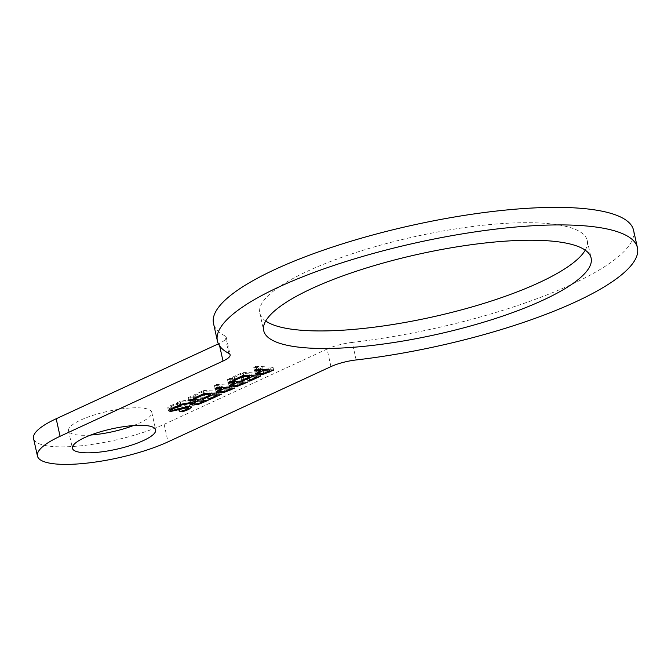 <?xml version="1.0" encoding="UTF-8"?>
<svg xmlns="http://www.w3.org/2000/svg" width="671" height="671" viewBox="0 0 671 671"><rect width="100%" height="100%" fill="white"/><g stroke="black" fill="none" stroke-linecap="round" stroke-linejoin="round"><path stroke-width="0.5" stroke-dasharray="3.35 2.52" d="M203.699 390.463L220.692 391.344L209.956 396.301L207.943 396.2L216.406 392.292L211.742 392.049L203.858 395.697L201.845 395.596L209.738 391.948L203.422 391.621L194.967 395.529L192.954 395.429L203.699 390.463L204.345 393.391M220.692 391.344L221.346 394.263M192.954 395.429L193.6 398.348M194.967 395.529L195.404 397.517M203.422 391.621L203.867 393.609M209.738 391.948L210.124 393.684M201.845 395.596L202.491 398.515M203.858 395.697L204.294 397.685M211.742 392.049L212.128 393.793M216.406 392.292L216.792 394.028M207.943 396.2L208.589 399.119M209.956 396.301L210.392 398.289M229.482 386.278L222.705 385.934L218.503 388.392L220.054 388.97L223.879 388.534L229.482 386.278L229.868 388.023M222.705 385.934L223.091 387.67M218.838 389.96L218.503 388.392L218.847 389.952M218.561 390.094L215.466 389.188L220.776 385.833L214.435 385.506L216.716 384.449L233.718 385.33L223.854 389.339L218.872 390.094M216.129 392.225L215.466 389.188L216.121 392.107M233.718 385.33L234.372 388.249M216.716 384.449L217.37 387.377M214.435 385.506L215.089 388.434M220.776 385.833L221.162 387.57M242.508 380.264L235.731 379.92L231.529 382.378L233.08 382.956L236.905 382.52L242.508 380.264L242.894 382.009M235.731 379.92L236.117 381.656M231.529 382.378L231.872 383.938L231.529 382.378M231.587 384.08L228.492 383.175L233.802 379.82L227.461 379.492L229.742 378.436L246.743 379.316L236.88 383.326L231.898 384.08M229.155 386.211L228.492 383.175L229.147 386.093M246.743 379.316L247.389 382.235M229.742 378.436L230.396 381.363M227.461 379.492L228.115 382.42M233.802 379.82L234.187 381.556M268.777 368.136L262 367.783L257.798 370.249L259.35 370.828L263.175 370.392L268.777 368.136L269.163 369.872M262 367.783L262.386 369.528M258.142 371.809L257.798 370.249L258.15 371.809M257.857 371.952L254.77 371.038L260.071 367.683L253.739 367.356L256.02 366.307L273.013 367.18L263.149 371.197L258.167 371.944M255.425 374.074L254.779 371.155L255.416 373.965M273.013 367.18L273.667 370.107M256.02 366.307L256.666 369.226M253.739 367.356L254.384 370.283M260.071 367.683L260.457 369.427M242.994 372.321L259.996 373.193L249.251 378.159L247.238 378.05L255.701 374.15L251.046 373.906L243.154 377.547L241.141 377.446L249.033 373.806L242.717 373.479L234.263 377.387L232.25 377.278L242.994 372.321L243.64 375.248M259.996 373.193L260.642 376.121M232.25 377.278L232.896 380.205M234.263 377.387L234.699 379.375M242.717 373.479L243.162 375.466M249.033 373.806L249.419 375.542M241.141 377.446L241.786 380.373M243.154 377.547L243.59 379.534M251.046 373.906L251.424 375.643M255.701 374.15L256.087 375.886M247.238 378.05L247.884 380.977M249.251 378.159L249.687 380.147M197.635 400.688L203.212 398.415L196.821 398.088L192.594 400.486L194.288 401.073L197.635 400.688L198.281 403.615M203.212 398.415L203.598 400.151M196.821 398.088L197.207 399.824M192.938 402.122L192.317 399.195L194.934 397.987L188.165 397.635L190.447 396.586L207.448 397.458L197.76 401.476L192.954 402.197M192.518 402.197L189.876 401.434L190.665 400.277L177.161 402.717L180.122 401.35L192.317 399.195M180.122 401.35L180.767 404.277M177.161 402.717L177.807 405.645M190.665 400.277L191.143 402.441M207.448 397.458L208.094 400.386M190.447 396.586L191.092 399.505M188.165 397.635L188.811 400.562M194.934 397.987L195.32 399.723M170.702 405.544L177.664 403.011L180.499 403.154L172.833 405.569L170.728 407.096L171.843 407.482L184.777 404.009L188.962 403.657L190.807 404.328L188.048 406.576L181.841 408.874L179.14 408.74L185.942 406.542L187.805 405.116L186.815 404.764L169.822 408.597L167.767 407.691L170.702 405.544L171.357 408.471M168.421 410.778L167.775 407.859L168.413 410.618M177.664 403.011L178.31 405.938M179.308 408.656L179.954 411.583M179.14 408.74L179.786 411.659M181.841 408.874L182.311 410.988M184.777 404.009L185.422 406.936M180.432 405.25L181.078 408.169M180.331 403.237L180.96 406.072M180.499 403.154L181.153 406.081M228.819 353.399L224.928 335.852A24.71 6.064 -12.5 0 1 226.244 337.287A24.71 6.064 -12.5 0 1 219.115 343.51L219.652 345.942M218.41 343.837L219.115 343.51M330.954 366.609L327.071 349.063A24.71 6.064 -12.5 0 1 352.258 342.403L356.142 359.95M224.928 335.852A215.131 52.774 -12.5 0 1 213.504 323.38M633.558 230.254A215.131 52.774 -12.5 0 1 352.258 342.403M585.229 250.174A167.683 41.132 167.5 0 0 587.234 240.528A167.683 41.132 167.5 0 0 414.628 236.662A167.683 41.132 167.5 0 0 259.828 313.114A167.683 41.132 167.5 0 0 265.724 321.006M133.403 425.582A42.634 10.459 167.5 0 0 151.772 412.304A42.634 10.459 167.5 0 0 107.888 411.323A42.634 10.459 167.5 0 0 68.534 430.757A42.634 10.459 167.5 0 0 80.537 435.211A42.634 10.459 167.5 0 0 90.803 435.026M327.071 349.063L164.127 424.307A78.465 19.249 -12.5 0 1 82.55 445.628A78.465 19.249 -12.5 0 1 33.55 438.515M223.879 388.534L224.525 391.461M220.054 388.97L220.7 391.898M227.586 387.15L228.241 390.077M221.145 386.655L221.355 387.578M223.854 389.339L224.332 391.512M229.407 387.318L229.851 389.331M218.838 386.722L219.492 389.65M236.905 382.52L237.551 385.448M233.08 382.956L233.726 385.884M240.612 381.136L241.266 384.064M234.171 380.633L234.38 381.564M236.88 383.326L237.358 385.49M242.432 381.304L242.877 383.317M231.864 380.709L232.51 383.636M263.175 370.392L263.829 373.311M259.35 370.828L259.996 373.747M266.882 369.008L267.536 371.935M260.44 368.505L260.65 369.436M263.149 371.197L263.628 373.361M268.702 369.176L269.146 371.189M258.134 368.58L258.788 371.499M194.288 401.073L194.942 404.001M200.939 399.463L201.594 402.382M194.816 399.01L195.269 401.057M197.76 401.476L198.239 403.623M203.019 399.505L203.472 401.518M169.822 408.597L169.948 409.176M177.513 407.247L177.966 409.293M181.925 405.67L182.386 407.733M186.815 404.764L187.234 406.66M185.942 406.542L186.588 409.469M188.048 406.576L188.417 408.245M188.962 403.657L189.608 406.584M176.557 406.643L177.211 409.562M171.843 407.482L172.489 410.409M172.833 405.569L173.286 407.632M164.127 424.307L168.018 441.853M189.876 401.434L190.522 404.361M187.805 405.116L188.132 406.584M190.807 404.328L191.453 407.255M170.728 407.096L171.063 408.605M226.244 337.287L230.136 354.833M259.828 313.114L263.711 330.652M587.234 240.528L591.126 258.067M68.534 430.757L72.426 448.303M151.772 412.304L155.664 429.843"/><path stroke-width="1.01" d="M204.345 393.391L221.346 394.263L210.602 399.228L208.589 399.119L217.052 395.219L212.397 394.976L204.504 398.616L202.491 398.515L210.384 394.875L204.076 394.548L195.613 398.457L193.6 398.348L204.345 393.391M195.404 397.517L195.613 398.457M203.867 393.609L204.076 394.548M210.124 393.684L210.384 394.875M204.294 397.685L204.504 398.616M212.128 393.793L212.397 394.976M216.792 394.028L217.052 395.219M210.392 398.289L210.602 399.228M218.847 389.952L219.157 391.319L220.7 391.898L224.525 391.461L230.128 389.205L223.351 388.853L219.157 391.394L218.838 389.96M229.868 388.023L230.128 389.205M223.091 387.67L223.351 388.853M218.394 392.996L216.121 392.107L221.422 388.752L215.089 388.434L217.37 387.377L234.372 388.249L224.5 392.267L218.394 392.996L217.832 390.48M221.162 387.57L221.422 388.752M233.726 385.884L237.551 385.448L243.154 383.191L236.377 382.839L232.183 385.38L231.864 383.938L232.174 385.305L233.726 385.884M242.894 382.009L243.154 383.191M236.117 381.656L236.377 382.839M231.411 386.982L229.147 386.093L234.447 382.738L228.115 382.42L230.396 381.363L247.389 382.235L237.526 386.253L231.411 386.982L230.858 384.466M234.187 381.556L234.447 382.738M258.15 371.809L258.452 373.168L259.996 373.747L263.829 373.311L269.423 371.055L262.646 370.711L258.461 373.252L258.142 371.809M269.163 369.872L269.423 371.055M262.386 369.528L262.646 370.711M257.689 374.854L255.416 373.965L260.717 370.61L254.384 370.283L256.666 369.226L273.667 370.107L263.795 374.116L257.689 374.854L257.127 372.338M260.457 369.427L260.717 370.61M243.64 375.248L260.642 376.121L249.897 381.078L247.884 380.977L256.347 377.068L251.692 376.834L243.799 380.474L241.786 380.373L249.679 376.725L243.372 376.406L234.909 380.306L232.896 380.205L243.64 375.248M234.699 379.375L234.909 380.306M243.162 375.466L243.372 376.406M249.419 375.542L249.679 376.725M243.59 379.534L243.799 380.474M251.424 375.643L251.692 376.834M256.087 375.886L256.347 377.068M249.687 380.147L249.897 381.078M194.942 404.001L198.281 403.615L203.858 401.333L197.467 401.006L193.248 403.497L192.938 402.122L193.24 403.414L194.942 404.001M203.598 400.151L203.858 401.333M197.207 399.824L197.467 401.006M192.954 402.197L192.518 402.197M177.807 405.645L180.767 404.277L192.963 402.122L195.58 400.914L188.811 400.562L191.092 399.505L208.094 400.386L198.406 404.395L192.736 405.108L190.522 404.361L191.31 403.204L177.807 405.645M191.143 402.441L191.31 403.204M195.32 399.723L195.58 400.914M171.357 408.471L178.31 405.938L181.153 406.081L173.479 408.496L171.373 410.023L172.489 410.409L185.422 406.936L189.608 406.584L191.453 407.255L188.694 409.495L182.487 411.801L179.786 411.659L186.588 409.469L188.45 408.043L187.461 407.691L170.468 411.524L168.413 410.618L171.357 408.471M182.311 410.988L182.487 411.801M60.071 436.293A78.465 19.249 167.5 0 0 37.442 456.054A78.465 19.249 167.5 0 0 86.442 463.175A78.465 19.249 167.5 0 0 168.018 441.853L330.954 366.609A24.71 6.064 167.5 0 1 356.142 359.95A215.131 52.774 167.5 0 0 637.45 247.8A215.131 52.774 167.5 0 0 415.995 242.835A215.131 52.774 167.5 0 0 217.387 340.918A215.131 52.774 167.5 0 0 228.819 353.399A24.71 6.064 167.5 0 1 230.136 354.833A24.71 6.064 167.5 0 1 223.007 361.057L60.071 436.293L56.179 418.754L218.41 343.837M310.916 348.165A167.683 41.132 -12.5 0 1 263.711 330.652A167.683 41.132 -12.5 0 1 418.519 254.2A167.683 41.132 -12.5 0 1 591.126 258.067A167.683 41.132 -12.5 0 1 493.873 319.01A167.683 41.132 -12.5 0 1 310.916 348.165M84.42 452.749A42.634 10.459 -12.5 0 1 72.426 448.303A42.634 10.459 -12.5 0 1 111.78 428.861A42.634 10.459 -12.5 0 1 155.664 429.843A42.634 10.459 -12.5 0 1 130.937 445.343A42.634 10.459 -12.5 0 1 84.42 452.749M217.387 340.918L213.504 323.38A215.131 52.774 -12.5 0 1 412.111 225.297A215.131 52.774 -12.5 0 1 633.558 230.254L637.45 247.8M265.724 321.006A167.683 41.132 167.5 0 0 307.024 330.618A167.683 41.132 167.5 0 0 473.114 306.613A167.683 41.132 167.5 0 0 585.229 250.174M90.803 435.026A42.634 10.459 167.5 0 0 133.403 425.582M37.442 456.054L33.55 438.515A78.465 19.249 -12.5 0 1 56.179 418.754M221.355 387.578L221.791 389.574M224.332 391.512L224.5 392.267M229.851 389.331L230.052 390.245M234.38 381.564L234.816 383.56M237.358 385.49L237.526 386.253M242.877 383.317L243.078 384.231M260.65 369.436L261.086 371.432M263.628 373.361L263.795 374.116M269.146 371.189L269.348 372.095M195.269 401.057L195.462 401.929M192.107 402.273L192.736 405.108M198.239 403.623L198.406 404.395M203.472 401.518L203.674 402.424M169.948 409.176L170.468 411.524M177.966 409.293L178.159 410.166M182.386 407.733L182.579 408.589M187.234 406.66L187.461 407.691M188.417 408.245L188.694 409.495M173.286 407.632L173.479 408.496M219.652 345.942L223.007 361.057M188.132 406.584L188.45 408.043M171.063 408.605L171.373 410.023"/></g></svg>
